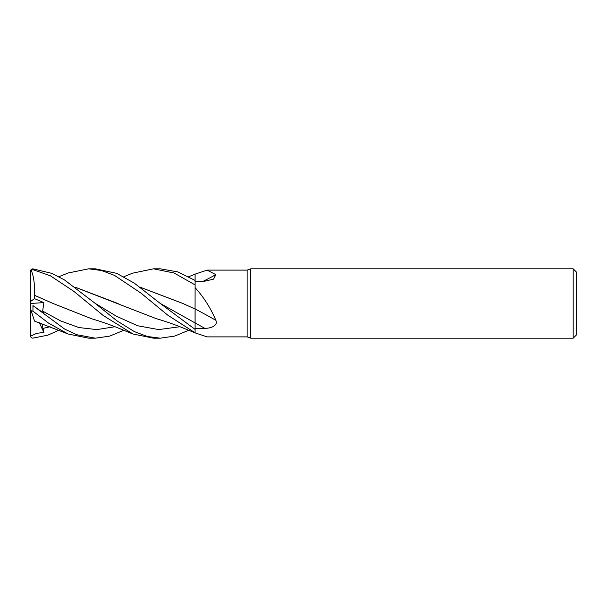 <?xml version="1.0" encoding="UTF-8"?>
<svg xmlns="http://www.w3.org/2000/svg" width="607" height="607" viewBox="0 0 607 607"><rect width="100%" height="100%" fill="white"/><g stroke="black" fill="none" stroke-linecap="round" stroke-linejoin="round"><path stroke-width="0.91" d="M132.592 273.173L153.525 268.818L174.11 273.021L195.105 284.926L195.105 274.121L195.075 280.419L195.105 274.136L207.101 270.115L247.132 270.115L250.714 268.818L573.183 268.818L576.65 272.285L576.65 334.715L573.183 338.182L250.714 338.182L247.132 336.885L207.101 336.885L195.105 332.879L184.991 328.751C174.55 324.479 165.051 321.149 156.492 318.758L75.078 287.172M195.067 311.831L195.105 329.404L160.043 303.303L134.314 283.143L116.711 273.355L95.322 268.818L88.66 268.818L101.528 270.494L114.511 275.403L140.961 293.098L167.752 315.154L195.105 332.795L195.105 329.404M195.067 312.977L195.067 311.163M139.944 287.126L182.692 303.394L195.067 309.024L195.105 287.642C203.922 297.453 210.826 308.333 215.842 320.284C218.33 325.807 210.379 328.463 204.825 328.319L195.105 328.448M247.132 336.885L247.132 270.115M207.101 270.115L215.842 274.645L213.581 279.137L204.825 281.17L195.105 281.314M250.714 338.182L250.714 268.818M573.183 338.182L573.183 268.818M195.105 308.925A587.212 249.553 -163.5 0 1 215.842 320.284M195.105 284.926L195.105 287.642M195.105 322.962L195.105 308.887M203.421 281.193A587.212 509.759 -148.9 0 0 215.842 274.645M153.647 268.818L160.278 268.818L177.866 271.913L195.105 280.434M123.828 330.276L109.571 336.157L95.322 338.182L88.66 338.182L68.151 334.009L34.538 321.118M95.322 338.182L76.573 334.685L64.547 329.002L32.953 305.602L32.953 311.179L48.545 323.106L68.151 334.009M188.747 330.276L174.687 336.088L160.278 338.182L153.647 338.182M160.278 338.182L147.349 336.49L134.359 331.604L116.635 320.61L95.087 303.303L64.486 279.948L51.876 273.378L32.953 268.878C31.64 268.818 30.775 269.569 30.365 271.124M32.953 305.609L43.879 313.258L42.657 311.095L43.863 302.605L34.462 298.629L30.35 301.671L30.35 271.761L31.192 270.297L32.953 269.675L50.328 275.753L74.024 291.497L103.296 315.549L133.047 334.009L153.525 338.182M30.35 335.588A2.603 2.603 0 0 0 30.433 336.24L30.35 301.671M58.849 330.276L47.794 335.17L32.953 338.122C31.64 338.182 30.775 337.431 30.365 335.876M41.929 323.69L43.879 332.393L36.557 333.357L30.433 336.24M30.555 270.403L30.433 270.76A2.603 2.603 0 0 0 30.35 271.412L30.35 271.761M140.005 287.172L183.026 303.546M34.462 298.629L34.356 295.207C34.918 284.44 33.78 275.973 30.957 269.796M34.333 295.237L52.824 303.386L91.611 318.758C112.037 324.775 123.077 330.208 133.047 334.009M34.356 295.207L52.483 303.227M118.221 303.637L75.018 287.126M58.849 276.724L68.151 272.991L88.66 268.818M34.333 320.473L30.957 310.101M30.35 303.439L30.35 308.219L31.192 310.822L32.953 311.179M43.879 332.393L39.379 322.78M30.426 303.492L43.863 302.605M195.105 323.007A584.48 248.392 -163.5 0 1 204.825 328.319M32.953 269.675L32.953 268.878M160.043 303.303L195.09 322.954M42.657 311.095L60.723 320.959L78.796 327.537L96.862 329.593L114.935 326.741M95.087 303.303L116.294 316.148L137.501 325.731L158.7 329.586L179.907 326.741M42.657 328.478L50.07 326.741M195.105 274.144L188.747 276.724M123.828 276.724L133.047 272.991"/></g></svg>
